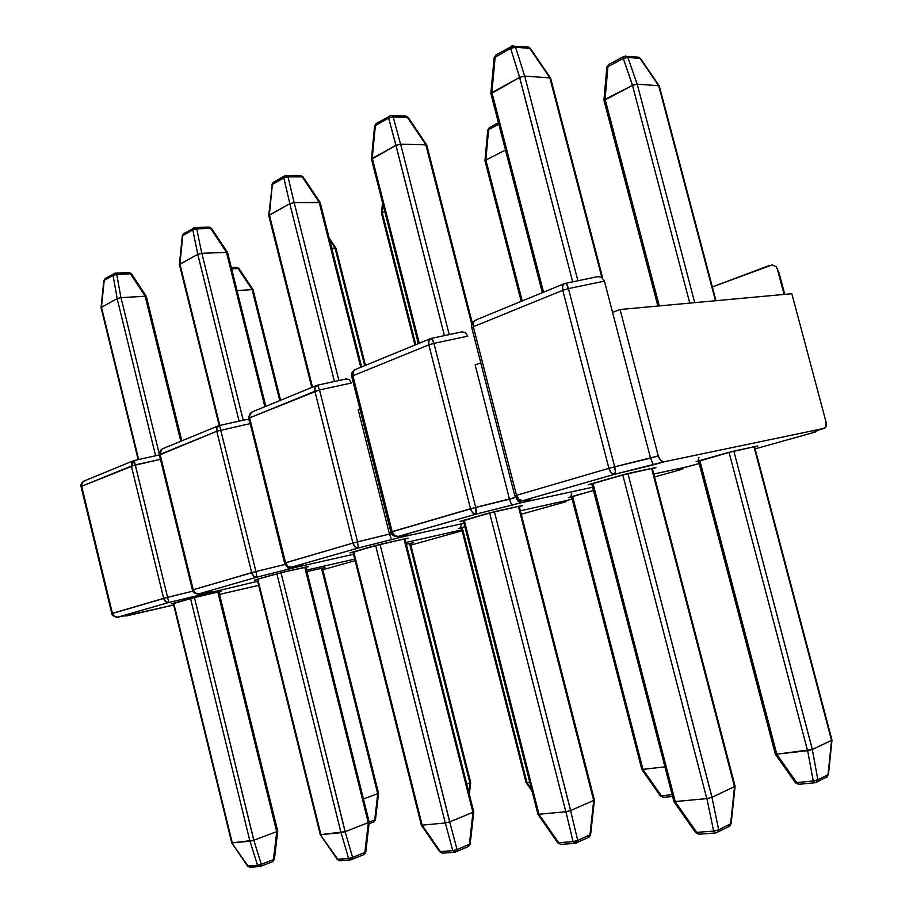 <?xml version="1.0" encoding="UTF-8"?>
<svg xmlns="http://www.w3.org/2000/svg" width="913" height="913" viewBox="0 0 913 913"><rect width="100%" height="100%" fill="white"/><g stroke="black" fill="none" stroke-linecap="round" stroke-linejoin="round"><path stroke-width="1.37" d="M134.177 460.529L131.381 466.029L163.667 598.369L167.593 597.342L135.272 464.9L160.437 459.319L131.381 466.029L163.667 598.369L112.436 613.331L81.679 486.275L131.381 466.029L131.7 462.355L133.56 460.677L84.224 480.957L82.147 482.692L81.086 486.72L111.797 613.547M354.746 559.098L306.551 570.111L354.746 559.098M117.549 617.199L168.814 602.489L257.671 581.296L168.814 602.489L117.925 617.12L131.426 614.472L126.154 615.978L173.675 604.999L131.426 614.472M219.542 594.397L258.676 585.347L219.542 594.397M322.825 569.701L355.134 560.673M323.076 567.897L323.795 567.909C325.576 567.395 325.382 567.384 323.213 567.875L306.928 571.606M220.615 591.601L218.983 592.069L220.615 591.601M195.953 597.091L173.333 603.584L191.901 598.072L219.485 591.681L188.466 598.985M124.214 615.887L126.154 615.978L124.214 615.887M205.767 593.165L203.576 592.959L205.767 593.165L203.576 592.959L205.767 593.165L211.748 591.441L205.767 593.165M112.242 613.502L167.593 597.342L168.814 602.489L165.675 601.656L163.667 598.369C164.637 601.347 166.36 602.728 168.814 602.489L167.593 597.342L192.86 591.156L167.593 597.342L134.165 460.494L135.272 464.9L81.679 486.275L82.204 482.589L84.898 480.774M117.925 617.12C118.176 618.329 110.587 615.476 111.797 613.57L112.436 613.331L114.536 616.435L117.925 617.12C115.243 617.439 113.406 616.184 112.436 613.331L81.554 486.766M199.844 594.854L198.03 593.975M171.199 603.915L188.283 599.031M196.055 597.068L221.163 591.327M277.175 830.99L218.39 591.944M217.83 592.069L276.685 831.629L277.746 831.241L253.86 840.222L194.412 597.456L253.791 840.245L276.685 831.629L217.83 592.069M190.532 598.426L249.945 841.204L253.791 840.245L261.301 864.337L273.444 859.578L276.765 831.606L273.444 859.578L261.301 864.337L253.791 840.245L232.267 842.859L173.744 603.185L232.21 842.87L249.945 841.204L190.532 598.426M173.265 603.333L231.754 842.882L248.039 865.992L257.546 865.284L250.002 841.204L257.546 865.284L261.301 864.337L257.546 865.284L260.159 866.517L261.301 864.337L260.331 866.494M259.737 866.631L257.546 865.284L247.64 866.152L231.742 842.916M248.039 865.992L250.025 867.35L248.039 865.992M274.414 859.316L273.444 859.578L272.451 861.724L274.414 859.213M250.196 867.339L260.57 866.391L272.713 861.621L274.391 859.35L277.723 831.275M377.914 793.112L321.81 568.194M321.536 568.251L377.685 793.625L378.553 793.329L363.465 798.978L377.685 793.625L321.536 568.251M369.206 822.065L374.707 819.908L377.754 793.602L374.707 819.908L369.206 822.065M373.679 821.974L375.494 819.657L373.679 821.974M128.836 272.496L131.415 273.752L130.411 273.809L145.213 296.189L130.411 273.809L116.738 274.471L120.938 297.684L146.285 296.223L145.156 296.2L180.785 441.264L145.156 296.2L121.007 297.684L159.193 453.613L121.007 297.684L117.161 298.654L155.609 455.747L117.161 298.654L101.046 307.601L138.662 459.501L101.491 307.27L117.206 298.631L113.029 275.418L104.208 280.451L101.446 307.293L103.808 280.679L105.954 278.328M115.175 273.147L105.212 278.522L104.208 280.451L113.029 275.418L117.206 298.631L120.938 297.684L116.738 274.471L113.029 275.418L114.787 273.272L113.029 275.418L116.738 274.471L114.787 273.272M128.961 272.485L115.289 273.147L116.738 274.471L130.411 273.809L128.961 272.485L131.381 273.717L146.24 296.189M279.766 400.59L252.114 289.638L237.038 290.562L252.114 289.638L279.766 400.59M252.171 289.638L238.133 268.536L231.64 268.856L238.133 268.536L252.171 289.638L253.038 289.638L252.171 289.638M238.989 268.559L238.133 268.536L238.989 268.559M236.558 267.304L238.909 268.445L253.004 289.615M364.698 365.679L335.037 248.051L331.704 248.188L335.037 248.051L364.698 365.679M335.094 248.051L329.593 239.834L335.094 248.051L335.847 248.039L335.094 248.051M211.679 228.524L210.698 228.512L226.538 252.33L210.698 228.512L196.74 228.878L201.784 253.3L227.542 252.376L226.481 252.33L264.861 406.719L226.481 252.33L201.853 253.3L243.223 420.231L201.853 253.3L197.801 254.305L239.069 421.144L197.756 254.339L179.45 264.622L219.188 425.504M219.782 425.367L179.952 264.131L219.782 425.367M197.756 254.339L192.791 229.882L182.771 235.6L179.907 264.154L197.756 254.339L201.784 253.3L196.74 228.878L192.791 229.882L197.801 254.305M179.405 264.576L182.292 235.919L179.427 264.428M182.269 235.839L184.54 233.386M195.04 227.508L183.787 233.58L182.771 235.6L192.791 229.882L193.807 227.851L194.56 227.657L192.791 229.882L196.74 228.878L194.56 227.657M208.974 227.154L211.668 228.512M209.168 227.154L195.211 227.497L196.74 228.878L210.698 228.512L209.168 227.154L211.588 228.444L227.485 252.33M469.898 782.281L409.617 543.52M409.549 543.532L469.887 782.806L470.651 782.43L466.771 784.027L469.887 782.806L409.549 543.532M468.871 792.358L469.955 782.783L468.871 792.358M368.544 821.962L305.136 567.213M304.782 567.293L368.27 822.613L369.251 822.248L345.194 831.663L281.01 572.691L345.114 831.697L368.27 822.613L304.782 567.293M276.867 573.741L341.017 832.713L345.114 831.697L352.612 857.444L364.88 852.422L368.338 822.59L364.88 852.422L352.612 857.444L345.114 831.697L320.885 834.596L257.786 579.162L320.817 834.608L341.017 832.713L276.867 573.741M257.181 579.333L254.328 580.223L257.261 579.618L256.53 579.789L257.181 579.333L320.235 834.596L337.787 859.27L348.595 858.46L341.085 832.713L348.595 858.46L352.612 857.444L348.595 858.46L351.277 859.784L352.612 857.444L351.494 859.749M350.854 859.898L348.595 858.46L337.262 859.441L320.223 834.642M337.787 859.27L339.819 860.719L337.787 859.27M363.728 854.728L365.782 852.069L363.728 854.728M339.99 860.708L350.638 859.92L364.082 854.579L365.759 852.228L369.229 822.282L305.798 567.064M461.875 529.848L405.886 542.482L461.875 529.848M211.588 591.487L198.897 593.827L256.975 577.13L296.451 567.167L353.536 554.294L296.451 567.167L353.536 554.294L296.451 567.167L256.975 577.13L198.931 593.827L211.006 591.59M410.804 545.107L462.115 530.761M461.887 529.871L455.404 531.686L462.092 530.681L455.393 531.686L461.887 529.871L455.77 531.583M411.626 543.258L410.416 543.6L411.626 543.258C413.657 542.676 413.6 542.63 411.443 543.098L413.121 542.779L411.626 543.258M406.331 544.262L412.596 542.858M307.407 566.905L305.866 567.35L307.407 566.905C309.393 566.334 309.142 566.311 306.665 566.859L282.882 572.257L307.407 566.905M282.756 572.28L255.514 579.812L274.779 574.3M296.451 567.167L293.929 566.79L296.451 567.167L293.929 566.79L296.451 567.167L303.287 565.204L296.451 567.167M159.729 454.948L216.769 431.244L249.991 423.655L216.769 431.244L251.68 572.668L255.96 571.538L219.542 425.412L255.96 571.538L193.236 589.741L160.072 454.343L216.769 431.244L251.68 572.668L193.236 589.741L160.072 454.343L159.353 454.891L192.438 590.003L193.236 589.741L192.438 590.026C192.198 592.971 198.304 594.683 198.92 593.827L198.429 593.929M285.084 564.428L255.96 571.538L256.975 577.13L253.78 576.194L251.68 572.668C252.73 575.852 254.487 577.347 256.975 577.13L255.96 571.538L285.084 564.428M219.508 425.469L218.926 425.595C216.952 426.554 216.233 428.437 216.769 431.244L217.032 427.352L218.88 425.606L246.624 419.489L249.089 420.014L246.578 419.501M198.463 593.918L198.931 593.827C196.158 594.135 194.264 592.777 193.236 589.741L195.416 593.051L198.931 593.827L211.713 591.453M286.956 566.459L287.743 567.829M287.732 567.818L289.672 569.107M218.88 425.606L162.64 448.728L160.517 450.543L160.072 454.343C159.581 451.627 160.46 449.755 162.697 448.705L163.324 448.545M255.047 579.949L274.596 574.357M282.882 572.257L308.16 566.539M559.384 502.561L564.873 502.047L567.646 500.244L564.873 502.047L521.243 514.236L564.873 502.047L558.984 502.664L566.79 500.484L520.364 510.766L567.019 500.415M290.905 567.315L358.318 547.983L400.681 537.289L463.998 523.263L400.681 537.289L463.998 523.263L400.681 537.289L358.318 547.983L291.487 567.201L303.287 565.204L290.859 567.327M461.464 524.667L460.163 528.011C457.915 528.661 457.904 528.741 460.106 528.262L464.865 526.687L460.323 527.965M406.433 538.727L405.041 539.126L406.433 538.727C408.739 538.054 408.659 537.985 406.194 538.522L408.122 538.168L406.433 538.727M353.034 552.274L375.277 545.586L406.194 538.522L373.303 546.122L351.414 552.388C349.211 553.038 349.394 553.084 351.962 552.513L353.034 552.274M400.681 537.289L397.737 536.604L400.681 537.289L397.737 536.604L400.681 537.289L408.59 535.029L400.681 537.289M358.181 409.709L359.905 409.047L358.181 409.709L389.486 534.105L358.181 409.709M391.072 538.077L389.486 534.105L391.437 533.534L357.576 541.877L319.516 389.919L351.471 383.004L349.188 379.523L346.244 378.941M284.845 563.116L285.575 562.762L249.626 417.857L314.894 391.278L352.897 543.098L285.575 562.762L249.626 417.857L319.516 389.919L314.894 391.278L352.897 543.098L357.576 541.877L319.516 389.919L317.621 385.115L319.516 389.919L351.471 383.004L349.188 379.523L345.707 379.112M317.541 385.183L316.959 385.309C314.985 386.279 314.289 388.265 314.894 391.278L315.076 387.135L316.914 385.32L252.193 411.923L250.036 413.817L249.626 417.857L248.724 418.565L249.626 417.857C249.089 414.959 249.968 412.973 252.25 411.9L252.901 411.752M389.486 534.105L357.576 541.877L358.318 547.983L357.576 541.877L352.897 543.098C354.016 546.533 355.819 548.165 358.318 547.983L355.089 546.91L352.897 543.098L284.582 563.138C284.148 565.775 289.672 567.977 291.464 567.213C288.645 567.509 286.682 566.026 285.575 562.762L287.869 566.334L291.487 567.201M565.17 501.956L521.243 514.236M248.998 418.622L284.571 563.093M316.914 385.32L346.301 378.929M460.106 528.262L460.837 527.828L460.106 528.262M350.74 552.582L382.193 543.874L407.46 538.259M472.923 811.646L404.128 538.978M404.037 539.001L472.923 812.319L473.813 811.988L449.755 821.86L380.048 544.376L449.675 821.894L472.923 812.319L404.037 539.001M375.608 545.495L445.27 822.99L449.675 821.894L457.059 849.569L469.385 844.251L472.991 812.296L469.385 844.251L457.059 849.569L449.675 821.894L445.35 822.99L422.148 825.147L353.708 551.737L422.08 825.158L445.27 822.99L375.608 545.495M352.954 551.943L421.327 825.124L422.08 825.158L440.34 851.578L452.757 850.654L445.35 822.99L452.757 850.654L457.059 849.569L452.757 850.654L455.496 852.08L457.059 849.569L455.77 852.034M421.372 825.261L439.644 851.692L440.34 851.578L422.08 825.158L421.315 825.181M455.073 852.206L452.757 850.654L440.34 851.578L442.428 853.141L439.655 851.749M470.218 843.989L468.027 846.716L470.218 843.966M442.611 853.13L454.857 852.228L468.529 846.499L470.161 844.08L473.779 812.022L404.95 538.796M529.791 782.19L526.949 782.521L462.172 527.452L526.881 782.532L529.791 782.19M461.327 527.68L526.048 782.521L526.881 782.532L531.594 789.289L526.881 782.532L526.036 782.567M462.104 527.463L526.527 782.099M268.719 215.536L272.336 184.472L284.673 177.316L288.04 176.848L283.806 177.921L289.855 203.702L283.806 177.921L272.336 184.472L269.346 214.977L312.497 387.135L269.403 214.954L289.855 203.702L294.112 202.618L288.04 176.848L302.214 176.894L300.309 175.49L303.002 176.825L302.214 176.894L319.253 202.321L302.214 176.894L288.04 176.848L294.112 202.618L320.223 202.629L319.185 202.321L360.761 367.3L319.185 202.321L294.191 202.618L338.883 380.527L294.191 202.618L289.798 203.736L334.42 381.486L289.798 203.736L268.776 215.605M271.697 184.814L272.336 184.472L268.742 215.331M286.168 175.422L288.04 176.848L286.442 175.433L284.799 175.798L285.564 175.616L283.806 177.921L284.799 175.798L273.329 182.36L272.336 184.472L274.094 182.178M320.098 202.344L303.002 176.825L300.617 175.49L285.564 175.616M381.497 213.425L382.205 212.855L383.004 204.455L382.205 212.855L384.795 211.531L382.262 212.82L415.757 344.703L382.262 212.82L381.543 213.482L414.947 345.034M484.94 160.836L485.83 160.072L488.626 129.6L498.806 124.225L488.626 129.6L485.83 160.072L505.482 150.063L485.899 160.037L522.213 300.948L485.899 160.037L485.008 160.916M498.43 122.776L489.482 127.5L487.747 130.274L490.076 127.386M408.305 117.663L407.483 117.503L425.903 144.79L407.483 117.503L393.183 116.921L400.567 144.186L426.691 144.859L425.835 144.79L471.816 324.446L425.835 144.79L400.636 144.197L449.219 334.569L400.636 144.197L395.98 145.35L444.403 335.585L395.911 145.395L371.523 159.261L418.359 343.63M419.284 343.254L372.299 158.371L419.284 343.254M395.911 145.395L388.63 118.085L375.357 125.663L372.242 158.406L395.911 145.395M372.527 159.627L371.842 159.455M371.443 159.17L372.242 158.406L375.357 125.663L374.535 126.234M374.535 126.142L377.08 123.289M391.118 115.46L376.316 123.449L375.357 125.663L388.63 118.085L395.98 145.35L400.567 144.186L393.183 116.921L388.63 118.085L389.589 115.86L390.353 115.7L388.63 118.085L393.183 116.921L391.574 115.483L390.353 115.7M408.145 117.446L405.874 116.077L391.574 115.483L393.183 116.921L407.483 117.503L405.349 116.054L408.145 117.446L426.622 144.825M664.915 766.863L642.957 769.351L572.588 496.352L642.878 769.374L664.915 766.863M641.816 769.317L642.878 769.374L661.354 795.748L672.116 794.698L661.354 795.748L642.878 769.374L641.782 769.374M572.2 496.455L642.022 769.088M641.873 769.511L660.316 795.839L663.797 797.243M663.454 797.346L661.354 795.748L660.35 795.931M518.39 506.407L593.655 800.439L594.431 800.153L570.648 810.527L494.401 511.679L570.579 810.573L593.655 800.439L518.39 506.407M489.619 512.889L565.82 811.748L570.579 810.573L577.724 840.462L589.958 834.813L593.724 800.416L589.958 834.813L577.724 840.462L570.579 810.573L565.912 811.748L538.967 814.259L464.226 520.125L538.887 814.27L565.82 811.748L489.619 512.889M463.268 520.399L537.917 814.179L538.887 814.27L558.676 842.71L573.09 841.638L565.912 811.748L573.09 841.638L577.724 840.462L573.09 841.638L575.863 843.19L576.856 842.802L577.724 840.462L576.217 843.121M464.146 520.159L538.693 813.529L538.156 813.917M557.752 842.859L558.676 842.71L538.887 814.27L537.894 814.248M575.441 843.315L573.09 841.638L558.676 842.71L560.81 844.399L557.763 842.882M588.326 837.483L590.643 834.482L588.326 837.483M560.981 844.388L575.224 843.338L589.09 837.141L590.62 834.687L594.397 800.176M681.463 469.453L677.378 469.499L681.497 469.442L654.518 476.985L681.235 469.522L677.378 469.499L686.336 466.988L653.754 474.041L686.325 467L653.754 474.041L686.325 467L677.378 469.499L699.153 463.542L686.553 466.931M397.532 536.639L476.05 514.122L521.757 502.595L592.651 487.257L521.757 502.595L592.651 487.257L521.757 502.595L476.05 514.122L398.262 536.49L408.59 535.029L398.171 536.513L408.488 535.052M571.812 493.374L570.602 496.912C567.977 497.665 567.749 497.813 569.906 497.357L593.473 490.464L570.751 496.866M520.467 506.281L519.292 506.612L520.467 506.281C523.172 505.494 523.32 505.357 520.901 505.859L522.624 505.574L520.467 506.281M463.37 520.787L489.551 512.912L520.901 505.859L487.508 513.471L461.932 520.787C459.33 521.551 459.307 521.654 461.852 521.118L463.37 520.787M521.757 502.595L518.344 501.42L516.621 499.023L518.344 501.42L521.757 502.595L516.621 499.023L521.757 502.595L531.001 499.947L521.757 502.595M475.159 364.96L480.774 362.815L475.159 364.96L509.488 499.194L475.159 364.96M391.015 532.108L475.696 507.388L476.05 514.122L472.808 512.889L470.537 508.746L392.145 531.64L352.909 375.791L428.836 344.863L470.537 508.746C471.736 512.455 473.573 514.247 476.05 514.122C476.7 513.426 476.575 511.189 475.696 507.388L433.937 343.356L428.836 344.863L470.537 508.746L509.488 499.194L511.063 503.52L509.488 499.194L515.434 497.459L475.696 507.388L433.937 343.356L467.787 336.155L465.208 332.446L461.864 331.887M398.228 536.502C394.188 536.673 391.745 535.212 390.878 532.119L392.145 531.64L394.553 535.509L398.262 536.49C395.363 536.776 393.332 535.155 392.145 531.64L352.909 375.791L351.767 376.692L390.867 532.062M512.627 505.209L511.063 503.508M681.349 469.487L684.236 467.582L681.475 469.453M351.916 376.738L352.909 375.791C352.315 372.675 353.171 370.575 355.499 369.468L356.161 369.32M428.927 340.435L430.719 338.552L355.431 369.491L353.263 371.477L352.909 375.791L428.836 344.863L428.927 340.435M431.335 338.426L430.753 338.54C428.802 339.51 428.163 341.622 428.836 344.863L433.937 343.356C433.07 340.15 432.248 338.472 431.495 338.324L433.937 343.356L467.787 336.155L465.208 332.446L461.944 331.876L430.708 338.552M460.962 521.072L496.889 511.097L521.882 505.654M815.149 432.089L813.985 431.233L824.371 428.323C826.197 427.558 826.721 425.378 825.968 421.783L825.455 427.626L813.985 431.233L815.149 432.089L818.379 430L815.343 432.032L755.097 448.876L815.092 432.1L813.985 431.233L824.371 428.323L664.116 461.784L614.495 474.304L522.818 500.666L531.001 499.947L522.818 500.666C519.885 500.917 517.774 499.137 516.496 495.325L473.333 326.728L562.773 290.3L608.914 468.335L614.666 466.817L568.445 288.611L604.417 281.124L612.555 312.394L620.064 309.518L791.833 293.712L825.968 421.783L791.833 293.712L620.064 309.518L658.25 455.918L620.064 309.518L612.555 312.394L650.547 458.155L604.417 281.124L601.439 277.153L597.627 276.65M755.017 446.914L757.893 445.943L755.017 446.914M757.254 446.058L727.102 452.837L698.571 461.282L732.26 451.456L756.877 446.126L727.25 452.791M653.194 468.506L652.373 468.746L653.194 468.506C656.413 467.57 656.869 467.342 654.541 467.81L653.194 468.506M655.157 467.684L630.563 472.888L590.688 483.97C587.595 484.871 587.287 485.077 589.764 484.563L625.919 473.995L654.541 467.81L620.669 475.399M769.99 265.272L712.345 286.922L772.318 264.884L776.278 266.847L779.074 272.998L784.769 294.363L778.424 271.469M784.107 294.42L777.305 268.913L784.107 294.42M824.371 428.323L664.116 461.784L660.692 460.426L658.25 455.918L614.666 466.817L568.445 288.611L562.773 290.3L608.914 468.335L516.496 495.325L473.333 326.728L471.838 327.927L473.333 326.728C472.66 323.373 473.493 321.136 475.833 320.018L476.506 319.87M514.852 495.953L516.496 495.325L514.841 495.953L517.477 499.719M528.695 500.141L531.001 499.947M517.819 499.947L522.818 500.666L614.495 474.304L611.276 472.877L608.914 468.335L516.496 495.325L519.029 499.537L522.818 500.666M653.309 464.888L664.116 461.784C661.526 461.898 659.563 459.947 658.25 455.918L650.547 458.155L653.309 464.888L614.495 474.304C615.556 473.448 615.613 470.948 614.666 466.817L608.914 468.335C610.204 472.375 612.064 474.361 614.495 474.304L615.339 471.804L614.666 466.817L650.547 458.155M778.424 271.481L777.294 268.833M562.716 285.552L564.417 283.612L475.776 320.029L473.596 322.106L473.333 326.728L562.773 290.3L562.716 285.552M564.451 283.589C562.568 284.548 562.009 286.785 562.773 290.3L568.445 288.611C567.487 285.21 566.448 283.452 565.318 283.338L566.722 284.354L568.445 288.611L604.417 281.124L601.439 277.153L597.764 276.616L564.417 283.612M698.97 457.322L698.011 461.031M589.284 484.381L620.486 475.445M589.764 484.563L590.802 483.936L589.764 484.563M651.597 468.426L734.486 786.584L735.113 786.344L712.026 797.289L627.927 473.493L711.957 797.323L734.486 786.584L651.597 468.426M622.746 474.817L706.788 798.613L711.957 797.323L718.691 829.826L730.628 823.8L734.554 786.561L730.628 823.8L718.691 829.826L711.957 797.323L706.89 798.613L675.232 801.546L592.959 483.319L675.141 801.568L706.788 798.613L622.746 474.817M591.715 483.673L673.851 801.397L675.141 801.568L696.733 832.359L713.658 831.092L706.89 798.613L713.658 831.092L718.691 829.826L713.658 831.092L715.826 832.953L717.869 832.165L718.691 829.826L716.922 832.713M592.446 483.468L674.034 801.169M673.954 801.694L695.455 832.359L696.733 832.359L675.141 801.568L673.817 801.477M716.032 832.93L713.658 831.092L696.733 832.359L698.89 834.208L696.733 832.359L695.489 832.519M728.62 826.721L731.187 823.526M699.073 834.185L715.826 832.953L729.807 826.128L730.628 823.8L729.807 826.128M754.001 446.742L831.994 740.181L812.387 749.459L733.824 451.068L812.33 749.493L831.515 740.34L754.001 446.742M729.042 452.3L807.56 750.68L812.33 749.493L817.865 779.805L828.045 774.669L831.572 740.317L828.045 774.669L817.865 779.805L812.33 749.493L776.792 754.172L699.815 460.517L776.701 754.184L807.56 750.68L729.042 452.3M698.468 460.894L775.308 754.081L776.701 754.184L796.741 782.578L813.221 780.969L807.663 750.68L813.221 780.969L817.865 779.805L813.221 780.969L815.195 782.738L817.044 781.996L817.865 779.805L816.142 782.521M699.016 460.745L775.468 753.876M775.399 754.343L795.36 782.612L796.741 782.578L776.701 754.184L775.285 754.149M815.343 782.715L813.221 780.969L796.741 782.578L799.172 784.199M826.06 777.431L828.445 774.498M798.841 784.313L796.741 782.578L795.406 782.761M827.224 776.849L828.045 774.669L827.224 776.849L815.195 782.738L798.704 784.324L795.508 782.829M530.362 49.211L549.923 77.902L529.86 48.469L515.571 47.168L524.644 76.076L550.55 77.959L549.854 77.902L601.827 277.392L549.854 77.902L524.713 76.087L577.872 280.736L524.713 76.087L519.668 77.343L572.656 281.82L519.588 77.388L490.954 93.799L542.345 292.674M543.555 292.183L491.947 92.59L543.555 292.183M519.588 77.388L510.652 48.423L495.12 57.291L491.879 92.624L519.588 77.388M490.852 93.685L491.879 92.624L495.12 57.291L494.104 58.249L490.886 93.24M494.047 58.01L496.798 54.837M512.319 45.958L496.033 54.974L495.12 57.291L510.652 48.423L519.668 77.343L524.644 76.076L515.571 47.168L510.652 48.423L511.554 46.095L510.652 48.423L513.072 47.156L515.571 47.168L513.311 45.65L515.571 47.168L530.373 48.423L550.482 77.936M527.452 46.985L529.86 48.469L527.452 46.985M658.912 86.541L715.461 300.742L658.695 85.719L637.217 84.179L694.736 302.648L637.217 84.179L632.481 85.377L689.772 303.105L632.481 85.377L604.007 100.464M659.289 305.912L605.125 99.312L659.289 305.912M632.481 85.377L623.317 58.535L607.944 66.649L605.045 99.346L632.481 85.377M658.695 85.719L640.093 58.489L627.87 57.371L637.148 84.167L658.695 85.719M603.927 100.373L605.045 99.346L607.944 66.649L606.814 67.585L603.95 99.996M606.78 67.357L609.325 64.367M640.435 58.991L638.621 57.177L624.104 56.332L608.743 64.458L607.944 66.649L623.317 58.535L632.561 85.331L637.148 84.167L627.87 57.371L623.317 58.535L624.104 56.332L623.317 58.535L627.87 57.371L625.679 55.967L627.87 57.371L640.093 58.489L659.312 86.05M637.742 57.097L640.47 58.432L659.175 85.742M81.063 486.618C80.412 484.814 81.337 482.977 83.825 481.117M133.549 460.677L159.353 454.914M323.213 567.875L324.537 567.578M218.915 591.818L277.735 831.229M250.025 867.35L247.651 866.163L231.776 842.95M322.415 568.057L378.553 793.329L375.483 819.76L373.942 821.871L369.046 823.788M181.824 440.842L146.285 296.234M138.171 459.604L101.081 307.647M103.808 280.679L101.058 307.498M105.063 278.613L103.82 280.576M280.599 400.248L253.038 289.649M236.684 267.304L231.32 267.555M365.474 365.371L335.893 248.074L329.137 238.019M265.82 406.319L227.542 252.376M183.627 233.671L182.303 235.782M410.359 543.349L470.674 782.521M469.339 794.23L470.663 782.555M337.251 859.395L320.269 834.699M337.285 859.453L339.819 860.719M159.319 454.765L162.217 448.899M291.441 567.213L303.242 565.215M567.658 500.244L564.873 502.047M248.69 418.382L248.553 416.762L251.76 412.105M459.228 528.285L464.865 526.687M439.701 851.783L442.428 853.141M532.096 791.274L526.093 782.658M361.639 366.946L320.155 202.389M311.778 387.432L268.776 215.616M273.17 182.452L271.743 184.723M382.524 202.583L381.508 213.231M521.197 301.37L484.997 160.905M487.747 130.274L484.963 160.562M489.368 127.569L487.77 130M472.329 323.122L426.702 144.87M374.57 126.325L371.477 158.873M376.156 123.54L374.592 126.017M571.527 496.649L641.805 769.317M660.419 795.976L663.317 797.357L672.573 796.467M519.2 506.236L594.431 800.142M557.74 842.779L537.985 814.385M557.832 842.927L560.81 844.399M572.131 498.989L566.79 500.484M681.235 469.522L654.518 476.985M351.699 376.453C350.775 374.25 351.87 371.99 354.997 369.674M569.324 497.277L593.473 490.464M471.838 327.927L514.818 495.873M520.889 500.872L522.556 500.735M699.153 463.542L686.336 466.988M815.195 432.077L755.097 448.876M471.759 327.607C470.948 324.777 472.147 322.323 475.331 320.223M696.128 461.579L727.102 452.837M652.259 468.289L735.125 786.333M731.142 823.72L735.079 786.367M695.603 832.599L698.89 834.208M754.503 446.628L832.005 740.169M828.433 774.635L831.971 740.192M602.706 278.1L550.562 77.97M495.873 55.065L494.138 57.804M530.373 48.423L528.353 47.065L511.554 46.095M715.975 300.697L659.232 85.765M657.874 306.038L603.995 100.453M608.617 64.526L606.848 67.185M638.621 57.177L640.47 58.432"/></g></svg>
